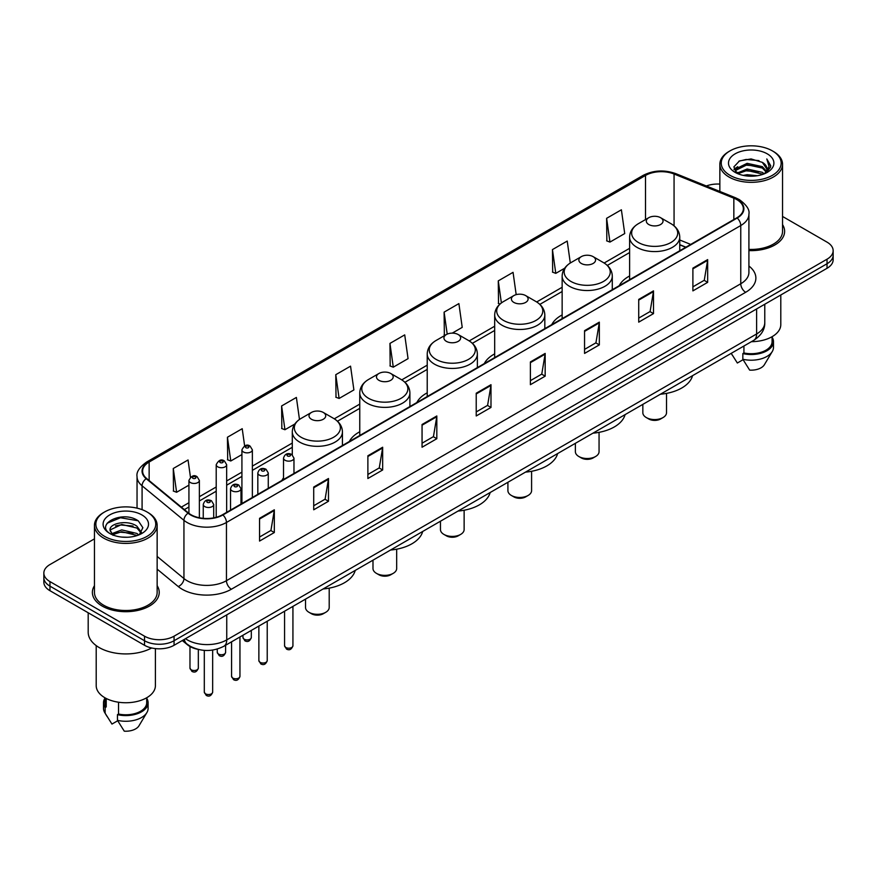 <?xml version="1.0" encoding="UTF-8"?>
<svg xmlns="http://www.w3.org/2000/svg" width="877" height="877" viewBox="0 0 877 877"><rect width="100%" height="100%" fill="white"/><g stroke="black" fill="none" stroke-linecap="round" stroke-linejoin="round"><path stroke-width="1.32" d="M283.523 477.844A36.911 21.311 0 0 0 281.901 480.453M359.756 431.769A36.911 21.311 0 0 0 349.364 441.504M427.22 392.819A36.911 21.311 0 0 0 416.827 402.554M494.683 353.87A36.911 21.311 0 0 0 484.29 363.604M562.146 314.92A36.911 21.311 0 0 0 551.754 324.654M629.609 275.97A36.911 21.311 0 0 0 619.217 285.705M685.748 247.292L679.752 244.869M197.457 649.232A20.895 12.059 180 0 1 187.492 644.814L182.295 640.528M94.464 538.851L49.967 564.547A20.895 12.059 0 0 0 43.85 573.076L43.85 582.175A20.895 12.059 0 0 0 49.967 590.703L144.519 645.286A20.895 12.059 0 0 0 174.063 645.286L827.033 268.296A20.895 12.059 0 0 0 833.15 259.767L833.15 255.218A20.895 12.059 0 0 1 827.033 263.747A20.895 12.059 0 0 0 833.15 255.218L833.15 250.669A20.895 12.059 0 0 0 827.033 242.14L782.536 216.455M43.85 573.076A20.895 12.059 0 0 0 49.967 581.604L144.519 636.187A20.895 12.059 0 0 0 174.063 636.187L174.063 640.736L827.033 263.747L174.063 640.736A20.895 12.059 0 0 1 144.519 640.736A20.895 12.059 0 0 0 174.063 640.736L174.063 645.286M49.967 581.604L49.967 586.154L144.519 640.736L49.967 586.154A20.895 12.059 0 0 1 43.85 577.625A20.895 12.059 0 0 0 49.967 586.154L49.967 590.703M94.464 585.693A33.425 19.294 0 0 0 92.381 592.403A33.425 19.294 0 0 0 102.171 606.051A33.425 19.294 0 0 0 138.599 610.239A33.425 19.294 0 0 0 159.23 592.403A33.425 19.294 0 0 0 157.147 585.693A33.425 19.294 0 0 1 159.23 592.403A33.425 19.294 0 0 1 138.599 610.239A33.425 19.294 0 0 1 102.171 606.051A33.425 19.294 0 0 1 92.381 592.403A33.425 19.294 0 0 1 94.464 585.693M736.812 199.616A22.287 12.87 180 0 1 743.345 208.704A22.287 12.87 180 0 1 736.812 217.803L222.517 514.733A22.287 12.87 180 0 1 188.5 513.012L146.645 478.502A22.287 12.87 180 0 1 142.622 471.124A22.287 12.87 180 0 1 149.145 462.026L645.516 175.444A22.287 12.87 180 0 1 674.062 174.008L733.841 198.169A22.287 12.87 180 0 1 736.812 199.616M737.206 199.386A22.846 13.188 0 0 0 734.159 197.906L674.38 173.745A22.846 13.188 0 0 0 645.132 175.214L148.75 461.795A22.846 13.188 0 0 0 146.196 478.689L188.051 513.198A22.846 13.188 0 0 0 222.911 514.963L737.206 218.033A22.846 13.188 0 0 0 737.206 199.386M259.548 518.318L259.548 541.065L274.326 532.536L274.326 509.789L259.548 518.318M259.548 537.031L270.927 530.453L274.26 510.546A5.569 3.212 -120 0 0 274.326 509.789M270.829 530.519L274.326 532.536M313.714 487.042L313.714 509.789L328.491 501.26L328.491 478.513L313.714 487.042M313.714 505.755L325.093 499.188L328.426 479.27A5.569 3.212 -120 0 0 328.491 478.513M324.994 499.243L328.491 501.26M367.88 455.766L367.88 478.513L382.657 469.984L382.657 447.237L367.88 455.766M367.88 474.479L379.259 467.912L382.602 447.994A5.569 3.212 -120 0 0 382.657 447.237M379.16 467.967L382.657 469.984M422.056 424.501L422.056 447.237L436.823 438.708L436.823 415.972L422.056 424.501M422.056 443.203L433.435 436.636L436.768 416.728A5.569 3.212 -120 0 0 436.823 415.972M433.326 436.691L436.823 438.708M692.896 268.132L692.896 290.879L707.662 282.35L707.662 259.603L692.896 268.132M692.896 286.834L704.275 280.267L707.607 260.359A5.569 3.212 -120 0 0 707.662 259.603M704.165 280.333L707.662 282.35M638.719 299.408L638.719 322.144L653.497 313.615L653.497 290.879L638.719 299.408M638.719 318.11L650.098 311.543L653.442 291.624A5.569 3.212 -120 0 0 653.497 290.879M650 311.598L653.497 313.615M584.553 330.673L584.553 353.42L599.331 344.891L599.331 322.144L584.553 330.673M584.553 349.386L595.932 342.819L599.265 322.9A5.569 3.212 -120 0 0 599.331 322.144M595.834 342.874L599.331 344.891M530.388 361.949L530.388 384.696L545.165 376.167L545.165 353.42L530.388 361.949M530.388 380.662L541.767 374.095L545.099 354.176A5.569 3.212 -120 0 0 545.165 353.42M541.668 374.15L545.165 376.167M476.222 393.225L476.222 415.972L490.988 407.443L490.988 384.696L476.222 393.225M476.222 411.938L487.601 405.36L490.934 385.452A5.569 3.212 -120 0 0 490.988 384.696M487.502 405.426L490.988 407.443M748.914 250.592A33.425 19.294 0 0 0 784.619 231.342A33.425 19.294 0 0 0 782.536 224.622A33.425 19.294 0 0 1 784.619 231.342A33.425 19.294 0 0 1 748.914 250.592M174.063 636.187L827.033 259.197A20.895 12.059 0 0 0 833.15 250.669M719.853 184.093A20.895 12.059 0 0 0 706.325 185.979M299.474 419.447L296.382 397.434L281.616 405.963L281.846 428.568M244.628 445.9L242.216 428.7L227.439 437.239L227.68 459.844M190.462 477.22L188.051 459.976L173.273 468.504L173.514 491.12M452.258 333.128L462.223 327.373L458.89 303.606L444.113 312.135L444.354 334.751M516.18 294.639L513.056 272.341L498.279 280.87L498.52 303.475M570.302 263.012L567.222 241.065L552.444 249.594L552.685 272.199M606.621 218.318L609.953 242.085L624.72 233.556L621.387 209.789L606.621 218.318L606.851 240.923M335.781 374.687L339.114 398.454L353.891 389.925L350.548 366.158L335.781 374.687L336.012 397.292M389.947 343.411L393.28 367.178L408.057 358.649L404.714 334.882L389.947 343.411L390.188 366.016M393.28 367.178L389.947 365.928M445.363 335.124L444.113 334.663M444.113 312.135L447.204 334.126M500.022 304.034L498.279 303.387M498.279 280.87L501.381 302.949M552.444 249.594L555.788 273.361L564.667 268.23M555.788 273.361L552.444 272.111M609.953 242.085L606.621 240.835M339.114 398.454L335.781 397.204M281.616 405.963L284.948 429.73L294.815 424.029M284.948 429.73L281.616 428.48M227.439 437.239L230.783 460.995L241.92 454.571M230.783 460.995L227.439 459.756M173.273 468.504L176.606 492.271L188.928 485.156M176.606 492.271L173.273 491.021M730.026 175.334A29.95 17.288 0 0 0 772.374 175.334A29.95 17.288 0 0 0 772.374 150.877L773.361 151.447A31.342 18.088 0 0 1 782.536 164.24A31.342 18.088 0 0 1 763.187 180.958A31.342 18.088 0 0 1 729.039 177.033A31.342 18.088 0 0 1 719.853 164.24A31.342 18.088 0 0 1 729.039 151.447L730.026 150.877A29.95 17.288 0 0 0 730.026 175.334M748.914 249.386A31.342 18.088 0 0 0 782.536 231.342L782.536 164.24M751.425 341.679A29.599 17.091 0 0 0 780.793 324.589L780.793 295.001M743.279 175.389L747.116 174.698L757.355 175.729M747.774 176.069L752.795 176.189M736.866 173.218L747.116 169.02L762.332 172.32L764.251 173.832M737.842 173.712L747.116 170.434L763.089 174.271M735.606 172.045L735.989 168.812L747.116 163.33L762.332 166.63L766.399 171.158M735.518 171.64L735.989 170.237L747.116 164.755L762.332 168.055L766.027 171.837M764.338 173.799A15.742 9.088 0 0 0 766.937 168.79A15.742 9.088 0 0 0 762.332 162.366L766.926 169.14M767.254 153.837A22.703 13.111 0 0 0 735.134 153.837A22.703 13.111 0 0 0 735.134 172.374A22.703 13.111 0 0 0 767.254 172.374A22.703 13.111 0 0 0 767.254 153.837M762.332 162.366L751.107 158.923L739.486 160.919L733.874 166.882L737.064 173.372M765.873 173.109L770.554 167.123L770.708 165.72L766.805 158.956L769.085 166.52L764.591 173.69M731.221 353.343L737.349 363.012L743.093 359.691M743.926 346.009L743.926 352.96A20.895 12.059 0 0 0 772.089 341.657L772.089 336.702M773.361 151.447L772.374 150.877A29.95 17.288 0 0 0 730.026 150.877M743.926 352.96L742.841 353.584L742.841 359.263L749.66 370.116A13.933 8.046 0 0 0 764.36 364.744L772.264 351.534A22.287 12.87 0 0 0 773.481 347.336L773.481 341.657A22.287 12.87 0 0 0 772.089 337.174M742.841 359.263A22.287 12.87 0 0 0 772.264 351.534M742.841 353.584A22.287 12.87 0 0 0 773.481 341.657M766.805 158.956L770.697 165.983M738.851 161.225L746.141 159.45L758.978 160.623M734.159 169.787L736.406 168.132M741.449 166.038L746.141 165.139L758.506 166.17M741.449 171.717L746.141 170.829L758.506 171.848M733.983 169.25L737.721 166.707M736.592 172.988L737.721 172.396M642.841 404.374L642.841 412.727A11.84 6.841 0 0 0 646.305 417.562L648.772 418.987A8.353 4.824 0 0 0 660.589 418.987L663.045 417.562A11.84 6.841 0 0 0 666.52 412.727L666.52 393.389M648.772 418.987L646.305 417.562A11.84 6.841 0 0 0 663.045 417.562M648.772 224.512A8.353 4.824 0 0 0 660.589 224.512A8.353 4.824 0 0 0 660.589 217.693L670.96 223.679A23.032 13.298 0 0 1 670.96 242.49A23.032 13.298 0 0 1 638.39 242.49A23.032 13.298 0 0 1 638.39 223.679C632.723 227.055 629.796 231.528 629.609 237.108A25.071 14.47 0 0 0 636.954 247.347A25.071 14.47 0 0 0 664.273 250.482A25.071 14.47 0 0 0 679.752 237.108C679.565 231.528 676.638 227.055 670.96 223.679L660.589 217.693A8.353 4.824 0 0 0 648.772 217.693A8.353 4.824 0 0 0 648.772 224.512M660.425 394.222A38.303 22.111 0 0 0 692.545 375.674M575.378 443.323L575.378 451.677A11.84 6.841 0 0 0 578.842 456.511L581.308 457.937A8.353 4.824 0 0 0 593.126 457.937L595.582 456.511A11.84 6.841 0 0 0 599.057 451.677L599.057 432.339M581.308 457.937L578.842 456.511A11.84 6.841 0 0 0 595.582 456.511M581.308 263.462A8.353 4.824 0 0 0 593.126 263.462A8.353 4.824 0 0 0 593.126 256.643L603.497 262.629A23.032 13.298 0 0 1 603.497 281.44A23.032 13.298 0 0 1 570.927 281.44A23.032 13.298 0 0 1 570.927 262.629C565.259 266.005 562.332 270.478 562.146 276.058A25.071 14.47 0 0 0 569.491 286.297A25.071 14.47 0 0 0 596.809 289.432A25.071 14.47 0 0 0 612.289 276.058C612.102 270.478 609.175 266.005 603.497 262.629L593.126 256.643A8.353 4.824 0 0 0 581.308 256.643A8.353 4.824 0 0 0 581.308 263.462M592.962 433.172A38.303 22.111 0 0 0 625.082 414.624M507.915 482.273L507.915 490.627A11.84 6.841 0 0 0 511.379 495.461L513.845 496.886A8.353 4.824 0 0 0 525.663 496.886L528.118 495.461A11.84 6.841 0 0 0 531.594 490.627L531.594 471.289M513.845 496.886L511.379 495.461A11.84 6.841 0 0 0 528.118 495.461M513.845 302.412A8.353 4.824 0 0 0 525.663 302.412A8.353 4.824 0 0 0 525.663 295.593L536.033 301.578A23.032 13.298 0 0 1 536.033 320.39A23.032 13.298 0 0 1 503.464 320.39A23.032 13.298 0 0 1 503.464 301.578C497.796 304.955 494.869 309.428 494.683 315.007A25.071 14.47 0 0 0 502.028 325.246A25.071 14.47 0 0 0 529.346 328.382A25.071 14.47 0 0 0 544.825 315.007C544.639 309.428 541.712 304.955 536.033 301.578L525.663 295.593A8.353 4.824 0 0 0 513.845 295.593A8.353 4.824 0 0 0 513.845 302.412M525.498 472.122A38.303 22.111 0 0 0 557.619 453.573M440.451 521.223L440.451 529.576A11.84 6.841 0 0 0 443.915 534.411L446.382 535.836A8.353 4.824 0 0 0 458.2 535.836L460.655 534.411A11.84 6.841 0 0 0 464.13 529.576L464.13 510.239M446.382 535.836L443.915 534.411A11.84 6.841 0 0 0 460.655 534.411M446.382 341.361A8.353 4.824 0 0 0 458.2 341.361A8.353 4.824 0 0 0 458.2 334.543L468.57 340.528A23.032 13.298 0 0 1 468.57 359.34A23.032 13.298 0 0 1 436.001 359.34A23.032 13.298 0 0 1 436.001 340.528C430.333 343.905 427.406 348.377 427.22 353.957A25.071 14.47 0 0 0 434.564 364.196A25.071 14.47 0 0 0 461.883 367.331A25.071 14.47 0 0 0 477.362 353.957C477.176 348.377 474.249 343.905 468.57 340.528L458.2 334.543A8.353 4.824 0 0 0 446.382 334.543A8.353 4.824 0 0 0 446.382 341.361M458.035 511.072A38.303 22.111 0 0 0 490.155 492.523M372.988 560.173L372.988 568.526A11.84 6.841 0 0 0 376.452 573.361L378.919 574.786A8.353 4.824 0 0 0 390.736 574.786L393.192 573.361A11.84 6.841 0 0 0 396.667 568.526L396.667 549.188M378.919 574.786L376.452 573.361A11.84 6.841 0 0 0 393.192 573.361M378.919 380.311A8.353 4.824 0 0 0 390.736 380.311A8.353 4.824 0 0 0 390.736 373.492L401.107 379.478A23.032 13.298 0 0 1 401.107 398.29A23.032 13.298 0 0 1 368.537 398.29A23.032 13.298 0 0 1 368.537 379.478C362.87 382.854 359.943 387.327 359.756 392.907A25.071 14.47 0 0 0 367.101 403.146A25.071 14.47 0 0 0 394.42 406.281A25.071 14.47 0 0 0 409.899 392.907C409.712 387.327 406.785 382.854 401.107 379.478L390.736 373.492A8.353 4.824 0 0 0 378.919 373.492A8.353 4.824 0 0 0 378.919 380.311M390.572 550.022A38.303 22.111 0 0 0 422.692 531.473M305.525 599.123L305.525 607.476A11.84 6.841 0 0 0 308.989 612.31L311.456 613.736A8.353 4.824 0 0 0 323.273 613.736L325.729 612.31A11.84 6.841 0 0 0 329.204 607.476L329.204 588.138M311.456 613.736L308.989 612.31A11.84 6.841 0 0 0 325.729 612.31M311.456 419.261A8.353 4.824 0 0 0 323.273 419.261A8.353 4.824 0 0 0 323.273 412.442L333.644 418.428A23.032 13.298 0 0 1 333.644 437.239A23.032 13.298 0 0 1 301.074 437.239A23.032 13.298 0 0 1 301.074 418.428C295.406 421.804 292.479 426.277 292.293 431.857A25.071 14.47 0 0 0 299.638 442.096A25.071 14.47 0 0 0 326.957 445.231A25.071 14.47 0 0 0 342.436 431.857C342.249 426.277 339.322 421.804 333.644 418.428L323.273 412.442A8.353 4.824 0 0 0 311.456 412.442A8.353 4.824 0 0 0 311.456 419.261M323.109 588.971A38.303 22.111 0 0 0 355.229 570.423M104.626 536.395A29.95 17.288 0 0 0 146.974 536.395A29.95 17.288 0 0 0 146.974 511.949L147.961 512.519A31.342 18.088 0 0 1 157.147 525.312A31.342 18.088 0 0 1 137.799 542.03A31.342 18.088 0 0 1 103.639 538.105A31.342 18.088 0 0 1 94.464 525.312A31.342 18.088 0 0 1 103.639 512.519L104.626 511.949A29.95 17.288 0 0 0 104.626 536.395M94.464 525.312L94.464 592.403A31.342 18.088 0 0 0 103.639 605.207A31.342 18.088 0 0 0 137.799 609.12A31.342 18.088 0 0 0 157.147 592.403L157.147 525.312M88.193 612.771L88.193 632.207A37.601 21.717 0 0 0 99.211 647.566A37.601 21.717 0 0 0 151.644 647.982M96.207 645.604L96.207 685.661A29.599 17.091 0 0 0 104.878 697.741A29.599 17.091 0 0 0 137.13 701.447A29.599 17.091 0 0 0 155.404 685.661L155.404 648.607M122.002 537.097L127.308 537.25M111.587 533.764L121.728 529.894L136.933 533.457L138.774 534.937M112.519 534.74L121.728 531.703L137.272 535.485M110.064 529.949L112.662 534.86M110.096 530.442C108.397 523.426 127.614 519.272 136.933 526.233L141.46 532.482M110.162 530.87L110.601 529.708L121.728 524.479L136.933 528.042L141.098 532.953M139.311 534.707L142.874 527.724L138.369 520.949C122.44 509.493 94.124 524.589 110.48 533.841L111.291 534.334M141.866 514.909A22.703 13.111 0 0 0 109.746 514.909A22.703 13.111 0 0 0 109.746 533.446A22.703 13.111 0 0 0 141.866 533.446A22.703 13.111 0 0 0 141.866 514.909M104.911 697.763L104.911 702.718A20.895 12.059 0 0 0 106.216 706.917L106.216 698.476M104.911 698.245A22.287 12.87 0 0 0 103.519 702.718L103.519 708.408A22.287 12.87 0 0 0 104.736 712.606A22.287 12.87 0 0 0 105.141 713.231L111.96 724.073L117.704 720.762M105.141 713.231L105.141 707.542L106.216 706.917M103.519 702.718A22.287 12.87 0 0 0 105.141 707.542M113.012 535.332L110.129 530.695M118.527 702.225L118.527 714.031A20.895 12.059 0 0 0 146.7 702.718L146.7 697.763M147.961 512.519L146.974 511.949A29.95 17.288 0 0 0 104.626 511.949M118.527 714.031L117.452 714.645L117.452 720.335L124.271 731.177A13.933 8.046 0 0 0 138.972 725.816L146.865 712.606A22.287 12.87 0 0 0 148.092 708.408L148.092 702.718A22.287 12.87 0 0 0 146.7 698.245M117.452 720.335A22.287 12.87 0 0 0 146.865 712.606M117.452 714.645A22.287 12.87 0 0 0 148.092 702.718M107.158 523.218L120.489 517.748L138.062 520.741M115.49 525.882L120.489 524.972L133.041 526.047M115.49 533.106L120.489 532.196L133.041 533.271M185.485 638.697A27.856 16.082 0 0 0 187.36 639.892A27.856 16.082 0 0 0 226.748 639.892L756.61 333.973A27.856 16.082 0 0 0 764.777 322.604C764.974 329.511 761.291 335.431 753.727 340.353L223.865 646.261A13.933 8.046 60 0 0 226.748 639.892L226.748 614.865M756.61 308.956L756.61 333.973A13.933 8.046 60 0 1 753.727 340.353M184.356 639.344A13.933 9.318 129.5 0 0 186.79 643.871L182.559 640.385M827.033 268.296L827.033 259.197M144.519 645.286L144.519 636.187M748.914 266.016A34.817 20.105 180 0 1 745.68 292.293L231.385 589.223A6.961 4.023 60 0 1 226.452 580.695L740.758 283.764A27.856 16.082 0 0 0 748.914 272.396L748.914 214.163A27.856 16.082 180 0 1 740.758 225.542A6.961 4.023 -120 0 0 737.206 218.033M231.385 589.223A34.817 20.105 180 0 1 182.142 589.223A34.817 20.105 180 0 1 178.239 586.538L157.147 569.151M188.051 513.198A6.961 4.659 129.5 0 0 183.94 520.324L183.94 578.546A27.856 16.082 0 0 0 187.064 580.695A27.856 16.082 0 0 0 226.452 580.695L226.452 522.473A27.856 16.082 180 0 1 183.94 520.324L142.085 485.803A27.856 16.082 180 0 1 137.042 476.584L137.042 508.145M748.914 214.163C749.846 209.822 746.645 204.966 739.311 199.605L735.65 197.829A6.961 3.267 112 0 0 734.159 197.906M735.65 197.829L675.871 173.668C664.338 169.579 653.387 170.171 643.027 175.444A6.961 4.023 60 0 1 645.132 175.214M148.75 461.795A6.961 4.023 -120 0 0 146.645 462.026C139.421 467.222 136.22 472.067 137.042 476.584M146.196 478.689A6.961 4.659 129.5 0 0 142.085 485.803L142.085 509.658M675.871 173.668A6.961 3.267 112 0 0 674.38 173.745M222.911 514.963A6.961 4.023 60 0 1 226.452 522.473L740.758 225.542L740.758 283.764A6.961 4.023 60 0 0 745.68 292.293M157.147 556.446L183.94 578.546A6.961 4.659 -50.5 0 1 178.239 586.538M149.145 462.026L149.145 480.563M733.841 198.169L733.841 219.524M674.062 174.008L674.062 225.838M690.714 244.42L679.752 239.991M645.516 175.444L645.516 219.568M629.609 248.323L604.143 263.023M562.146 287.272L536.68 301.973M494.683 326.211L469.217 340.923M427.22 365.161L401.754 379.873M359.756 404.111L334.29 418.822M292.293 443.06L252.368 466.115M241.92 472.144L226.661 480.958M216.213 486.987L199.375 496.711M188.928 502.74L181.353 507.114M476.222 393.948L490.934 385.452M530.388 362.672L545.099 354.176M584.553 331.396L599.265 322.9M638.719 300.12L653.442 291.624M692.896 268.855L707.607 260.359M422.056 425.213L436.768 416.728M367.88 456.489L382.602 447.994M313.714 487.765L328.426 479.27M259.548 519.041L274.26 510.546M292.929 645.768C291.559 649.528 289.421 650.635 286.516 649.079L284.576 645.768A4.177 2.412 0 0 0 285.792 647.478A4.177 2.412 0 0 0 290.353 648.004A4.177 2.412 0 0 0 292.929 645.768L292.929 606.391M285.058 460.261A5.218 3.015 180 0 1 283.523 458.134C284.861 453.847 287.59 452.598 291.723 454.407L293.97 458.134A5.218 3.015 180 0 1 290.747 460.918A5.218 3.015 180 0 1 285.058 460.261M289.98 454.571A1.743 1.009 0 0 0 287.524 454.571A1.743 1.009 0 0 0 287.524 455.996A1.743 1.009 0 0 0 289.98 455.996A1.743 1.009 0 0 0 289.98 454.571M267.222 660.611C265.852 664.371 263.714 665.468 260.809 663.911L258.868 660.611A4.177 2.412 0 0 0 260.096 662.321A4.177 2.412 0 0 0 264.646 662.848A4.177 2.412 0 0 0 267.222 660.611L267.222 621.234M259.351 475.104A5.218 3.015 180 0 1 257.827 472.966C259.154 468.68 261.894 467.441 266.016 469.239L268.263 472.966A5.218 3.015 180 0 1 265.04 475.762A5.218 3.015 180 0 1 259.351 475.104M264.273 469.414A1.743 1.009 0 0 0 261.817 469.414A1.743 1.009 0 0 0 261.817 470.839A1.743 1.009 0 0 0 264.273 470.839A1.743 1.009 0 0 0 264.273 469.414M239.947 676.364C238.566 680.124 236.428 681.221 233.534 679.664L231.583 676.364A4.177 2.412 0 0 0 232.811 678.074A4.177 2.412 0 0 0 237.36 678.59A4.177 2.412 0 0 0 239.947 676.364L239.947 636.987M232.076 490.857A5.218 3.015 180 0 1 230.541 488.719C231.879 484.433 234.608 483.194 238.741 484.992L240.989 488.719A5.218 3.015 180 0 1 237.766 491.504A5.218 3.015 180 0 1 232.076 490.857M236.998 485.167A1.743 1.009 0 0 0 234.532 485.167A1.743 1.009 0 0 0 234.532 486.592A1.743 1.009 0 0 0 236.998 486.592A1.743 1.009 0 0 0 236.998 485.167M212.662 692.117C211.291 695.878 209.154 696.974 206.248 695.417L204.308 692.117A4.177 2.412 0 0 0 205.525 693.817A4.177 2.412 0 0 0 210.085 694.343A4.177 2.412 0 0 0 212.662 692.117L212.662 650.065M204.79 506.599A5.218 3.015 180 0 1 203.256 504.472C204.593 500.186 207.323 498.947 211.456 500.745L213.703 504.472A5.218 3.015 180 0 1 210.48 507.257A5.218 3.015 180 0 1 204.79 506.599M209.713 500.92A1.743 1.009 0 0 0 207.257 500.92A1.743 1.009 0 0 0 207.257 502.335A1.743 1.009 0 0 0 209.713 502.335A1.743 1.009 0 0 0 209.713 500.92M244.19 639.201A4.177 2.412 0 0 0 248.739 639.728A4.177 2.412 0 0 0 251.315 637.502C249.945 641.262 247.807 642.359 244.902 640.802L242.962 637.502A4.177 2.412 0 0 0 244.19 639.201M252.368 497.5L252.368 449.857A5.218 3.015 180 0 1 249.134 452.642A5.218 3.015 180 0 1 243.444 451.984A5.218 3.015 180 0 1 241.92 449.857L241.92 503.53M245.911 447.719A1.743 1.009 0 0 0 248.366 447.719A1.743 1.009 0 0 0 248.366 446.305A1.743 1.009 0 0 0 245.911 446.305A1.743 1.009 0 0 0 245.911 447.719M218.483 654.045A4.177 2.412 0 0 0 223.032 654.571A4.177 2.412 0 0 0 225.608 652.345C224.238 656.095 222.1 657.202 219.206 655.645L217.255 652.345A4.177 2.412 0 0 0 218.483 654.045M226.661 512.343L226.661 464.7A5.218 3.015 180 0 1 223.438 467.485A5.218 3.015 180 0 1 217.737 466.827A5.218 3.015 180 0 1 216.213 464.7L216.213 517.287M220.204 462.563A1.743 1.009 0 0 0 222.67 462.563A1.743 1.009 0 0 0 222.67 461.149A1.743 1.009 0 0 0 220.204 461.149A1.743 1.009 0 0 0 220.204 462.563M191.197 669.798A4.177 2.412 0 0 0 195.757 670.324A4.177 2.412 0 0 0 198.334 668.088C196.952 671.848 194.815 672.944 191.92 671.387L189.98 668.088A4.177 2.412 0 0 0 191.197 669.798M199.375 517.781L199.375 480.443A5.218 3.015 180 0 1 196.152 483.238A5.218 3.015 180 0 1 190.462 482.58A5.218 3.015 180 0 1 188.928 480.443L188.928 513.352M192.918 478.316A1.743 1.009 0 0 0 195.385 478.316A1.743 1.009 0 0 0 195.385 476.891A1.743 1.009 0 0 0 192.918 476.891A1.743 1.009 0 0 0 192.918 478.316M223.865 646.261C212.662 651.896 201.447 651.896 190.243 646.261L186.79 643.871M764.777 322.604L764.777 304.242M643.027 175.444L146.645 462.026M629.609 252.554L607.322 265.424M562.146 291.504L539.859 304.374M494.683 330.454L472.396 343.324M427.22 369.403L404.933 382.273M359.756 408.353L337.47 421.223M292.293 447.303L252.368 470.357M241.92 476.386L226.661 485.2M216.213 491.23L199.375 500.953M188.928 506.983L184.378 509.614M685.946 247.182L679.752 244.672M735.452 171.881L735.452 170.938M732.394 355.317L731.21 353.354M719.853 191.449L719.853 164.24M679.752 250.756L679.752 237.108M629.609 279.708L629.609 237.108M648.772 217.693L638.39 223.679M612.289 289.706L612.289 276.058M562.146 318.658L562.146 276.058M581.308 256.643L570.927 262.629M544.825 328.656L544.825 315.007M494.683 357.608L494.683 315.007M513.845 295.593L503.464 301.578M477.362 367.606L477.362 353.957M427.22 396.557L427.22 353.957M446.382 334.543L436.001 340.528M409.899 406.555L409.899 392.907M359.756 435.507L359.756 392.907M378.919 373.492L368.537 379.478M342.436 445.505L342.436 431.857M292.293 454.79L292.293 431.857M311.456 412.442L301.074 418.428M107.005 716.388L104.736 712.606M284.576 645.768L284.576 611.214M283.523 479.511L283.523 458.134M293.97 473.481L293.97 458.134M258.868 660.611L258.868 626.057M257.827 494.354L257.827 472.966M268.263 488.325L268.263 472.966M231.583 676.364L231.583 641.811M230.541 510.107L230.541 488.719M240.989 504.067L240.989 488.719M204.308 692.117L204.308 650.383M203.256 518.34L203.256 504.472M213.703 517.858L213.703 504.472M251.315 637.502L251.315 630.42M252.368 449.857L250.109 446.13C247.084 443.937 244.354 445.187 241.92 449.857M242.962 637.502L242.962 635.244M225.608 652.345L225.608 645.253M226.661 464.7L224.402 460.973C221.377 458.781 218.647 460.03 216.213 464.7M217.255 652.345L217.255 649.057M198.334 668.088L198.334 649.451M199.375 480.443L197.128 476.726C194.091 474.534 191.361 475.772 188.928 480.443M189.98 668.088L189.98 646.502"/></g></svg>
